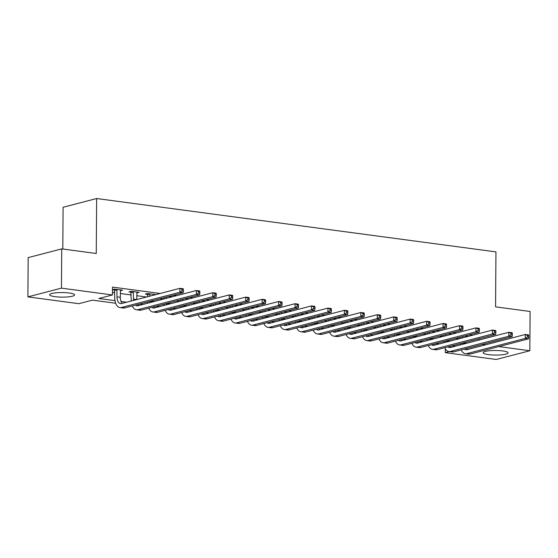 <?xml version="1.0" encoding="UTF-8"?>
<svg xmlns="http://www.w3.org/2000/svg" width="558" height="558" viewBox="0 0 558 558"><rect width="100%" height="100%" fill="white"/><g stroke="black" fill="none" stroke-linecap="round" stroke-linejoin="round"><path stroke-width="0.84" d="M69.178 292.999A12.464 2.295 0.4 0 1 74.57 294.931A12.464 2.295 0.4 0 1 67.895 296.912A12.464 2.295 0.4 0 1 55.033 296.682A12.464 2.295 0.4 0 1 49.641 294.757A12.464 2.295 0.4 0 1 56.316 292.769A12.464 2.295 0.4 0 1 69.178 292.999M502.688 350.933A12.464 2.295 0.4 0 1 508.08 352.865A12.464 2.295 0.4 0 1 501.405 354.846A12.464 2.295 0.4 0 1 488.55 354.616A12.464 2.295 0.4 0 1 483.158 352.691A12.464 2.295 0.4 0 1 489.833 350.703A12.464 2.295 0.4 0 1 502.688 350.933M62.803 249.021L63.096 207.262L96.646 198.529L495.95 251.888L495.567 306.858L530.1 311.476L529.828 350.738L496.278 359.471L445.298 352.663L449.385 351.596M445.326 348.799L445.298 352.663M115.659 303.245L92.482 300.148L78.88 303.691L27.9 296.877L61.45 288.144L112.43 294.959L98.829 298.495L114.983 300.657M61.45 288.144L61.722 248.882L28.172 257.615L27.9 296.877M472.626 335.232L469.411 334.8M456.179 333.035L452.97 332.603M439.732 330.838L436.523 330.406M423.285 328.641L420.076 328.209M406.838 326.444L403.629 326.012M390.398 324.24L387.182 323.814M373.951 322.043L370.735 321.617M357.504 319.846L354.295 319.42M341.057 317.648L337.848 317.223M324.61 315.451L321.401 315.026M308.169 313.254L304.954 312.822M291.722 311.057L288.507 310.625M275.275 308.86L272.06 308.428M258.828 306.663L255.62 306.23M242.381 304.466L239.173 304.033M225.934 302.269L222.726 301.836M209.494 300.065L206.279 299.639M193.047 297.867L189.832 297.442M176.6 295.67L173.392 295.245M160.153 293.473L112.486 287.105L112.43 294.959M112.451 292.462L114.774 292.769M120.326 293.508L131.221 294.966M136.766 295.705L146.552 297.016M159.79 298.788L162.999 299.214M176.23 300.985L179.446 301.411M192.677 303.182L195.893 303.608M209.124 305.379L212.333 305.805M225.571 307.577L228.78 308.002M242.019 309.774L245.227 310.206M258.466 311.971L261.674 312.403M274.906 314.168L278.121 314.6M291.353 316.365L294.568 316.798M307.8 318.562L311.008 318.995M324.247 320.759L327.455 321.192M340.694 322.963L343.902 323.389M357.141 325.161L360.349 325.586M373.581 327.358L376.796 327.783M390.028 329.555L393.244 329.98M406.475 331.752L409.684 332.177M422.922 333.949L426.131 334.381M439.369 336.146L442.578 336.579M455.809 338.343L459.025 338.776M465.707 336.899L468.016 336.314L465.107 335.923M449.26 334.702L451.568 334.116L448.66 333.726M432.813 332.505L435.121 331.919L432.213 331.529M416.366 330.301L418.674 329.722L415.766 329.332M399.919 328.104L402.227 327.525L399.326 327.134M383.479 325.907L385.787 325.321L382.879 324.937M367.031 323.71L369.34 323.124L366.432 322.74M350.584 321.513L352.893 320.927L349.985 320.543M334.137 319.315L336.446 318.73L333.538 318.339M317.69 317.118L319.999 316.532L317.09 316.142M301.243 314.921L303.552 314.335L300.65 313.945M284.803 312.724L287.112 312.138L284.203 311.748M268.356 310.527L270.665 309.941L267.756 309.55M251.909 308.33L254.218 307.744L251.309 307.353M235.462 306.126L237.771 305.547L234.862 305.156M219.015 303.929L221.324 303.343L218.422 302.959M202.568 301.732L204.877 301.146L201.975 300.762M186.128 299.534L188.437 298.949L185.528 298.565M169.681 297.337L171.99 296.751L169.081 296.368M153.234 295.14L155.542 294.554L147.647 293.501L145.38 294.094L147.528 294.38M136.787 292.943L139.095 292.357L131.2 291.304L128.933 291.89L131.081 292.183M120.34 290.746L122.648 290.16L114.76 289.107L112.493 289.693L114.634 289.979M61.722 248.882L96.262 253.492L96.646 198.529M478.883 338.818L478.869 340.087M482.356 344.391L485.572 344.823M498.803 346.588L529.828 350.738M121.023 301.466L126.61 302.213M139.842 303.977L143.05 304.41M156.289 306.175L159.497 306.607M172.736 308.372L175.944 308.804M189.176 310.576L192.391 311.001M205.623 312.773L208.838 313.198M222.07 314.97L225.286 315.396M238.517 317.167L241.726 317.593M254.964 319.364L258.173 319.79M271.411 321.561L274.62 321.994M287.851 323.759L291.067 324.191M304.298 325.956L307.514 326.388M320.745 328.153L323.954 328.585M337.192 330.35L340.401 330.782M353.639 332.547L356.848 332.98M370.087 334.751L373.295 335.177M386.527 336.948L389.742 337.374M402.974 339.145L406.189 339.571M419.421 341.343L422.629 341.768M435.868 343.54L439.076 343.965M452.315 345.737L455.523 346.169M465.749 336.348L465.749 336.906M449.302 334.151L449.302 334.702M432.862 331.954L432.855 332.505M416.414 329.757L416.408 330.308M399.967 327.56L399.96 328.111M383.52 325.363L383.52 325.914M367.073 323.159L367.073 323.717M350.626 320.962L350.626 321.52M334.186 318.764L334.179 319.322M317.739 316.567L317.732 317.125M301.292 314.37L301.285 314.928M284.845 312.173L284.845 312.724M268.398 309.976L268.398 310.527M251.958 307.779L251.951 308.33M235.511 305.582L235.504 306.133M219.064 303.385L219.057 303.936M202.617 301.187L202.61 301.739M186.17 298.983L186.17 299.541M169.723 296.786L169.723 297.344M153.283 294.589L153.276 295.147M136.836 292.392L136.829 292.95M120.388 290.195L120.382 290.753M462.415 336.627L462.408 337.89M465.867 336.028L465.707 337.032M465.665 342.256L465.658 343.463A7.986 4.45 -82.4 0 0 465.658 343.526M460.141 338.483L460.148 337.213M466.802 348.443A7.986 4.45 -82.4 0 0 467.653 349.489M462.373 343.121A7.986 4.45 -82.4 0 0 462.429 344.37M464.389 349.071A7.986 4.45 -82.4 0 0 465.846 349.761A7.986 4.45 -82.4 0 0 466.851 349.699L525.287 334.479L528.572 334.919L528.761 335.658L527.443 335.484L527.436 337.053L528.747 337.227L528.761 335.658M528.747 337.227L528.545 338.846L470.108 354.065A11.983 6.675 97.6 0 1 468.608 354.163L465.316 353.723A11.983 6.675 97.6 0 1 461.222 349.901M528.545 338.846L525.259 338.406L466.823 353.626A11.983 6.675 97.6 0 1 465.316 353.723M460.141 344.963A11.983 6.675 97.6 0 1 460.106 343.707M527.436 337.053L525.259 338.406L525.287 334.479L527.443 335.484M445.968 334.43L445.961 335.693M449.42 333.83L449.26 334.835M449.225 340.059L449.211 341.266A7.986 4.45 -82.4 0 0 449.211 341.329M443.694 336.286L443.701 335.016M450.355 346.246A7.986 4.45 -82.4 0 0 451.206 347.292M445.926 340.917A7.986 4.45 -82.4 0 0 445.981 342.173M447.941 346.874A7.986 4.45 -82.4 0 0 449.399 347.564A7.986 4.45 -82.4 0 0 450.404 347.501L508.84 332.282L512.132 332.721L512.314 333.461L510.995 333.286L510.989 334.856L512.3 335.03L512.314 333.461M512.3 335.03L512.105 336.648L453.661 351.868A11.983 6.675 97.6 0 1 452.161 351.965L448.869 351.526A11.983 6.675 97.6 0 1 444.775 347.704M512.105 336.648L508.812 336.209L450.376 351.428A11.983 6.675 97.6 0 1 448.869 351.526M443.694 342.765A11.983 6.675 97.6 0 1 443.659 341.51M510.989 334.856L508.812 336.209L508.84 332.282L510.995 333.286M429.52 332.233L429.514 333.496M432.973 331.633L432.813 332.638M432.778 337.862L432.764 339.069A7.986 4.45 -82.4 0 0 432.764 339.131M427.247 334.089L427.254 332.819M433.915 344.049A7.986 4.45 -82.4 0 0 434.759 345.095M429.479 338.72A7.986 4.45 -82.4 0 0 429.534 339.975M431.494 344.677A7.986 4.45 -82.4 0 0 432.952 345.367A7.986 4.45 -82.4 0 0 433.957 345.304L492.393 330.085L495.685 330.524L495.867 331.264L494.548 331.089L494.541 332.659L495.853 332.833L495.867 331.264M495.853 332.833L495.657 334.451L437.221 349.671A11.983 6.675 97.6 0 1 435.714 349.768L432.422 349.329A11.983 6.675 97.6 0 1 428.328 345.5M495.657 334.451L492.365 334.012L433.929 349.231A11.983 6.675 97.6 0 1 432.422 349.329M427.247 340.568A11.983 6.675 97.6 0 1 427.212 339.313M494.541 332.659L492.365 334.012L492.393 330.085L494.548 331.089M413.073 330.029L413.066 331.299M416.533 329.429L416.366 330.441M416.331 335.665L416.324 336.872A7.986 4.45 -82.4 0 0 416.324 336.934M410.8 331.891L410.814 330.622M417.468 341.852A7.986 4.45 -82.4 0 0 418.312 342.898M413.032 336.523A7.986 4.45 -82.4 0 0 413.094 337.771M415.047 342.479A7.986 4.45 -82.4 0 0 416.505 343.17A7.986 4.45 -82.4 0 0 417.51 343.107L475.946 327.888L479.238 328.327L479.42 329.067L478.108 328.885L478.094 330.462L479.413 330.636L479.42 329.067M479.413 330.636L479.21 332.254L420.774 347.467A11.983 6.675 97.6 0 1 419.267 347.571L415.975 347.132A11.983 6.675 97.6 0 1 411.881 343.303M479.21 332.254L475.918 331.815L417.482 347.027A11.983 6.675 97.6 0 1 415.975 347.132M410.8 338.371A11.983 6.675 97.6 0 1 410.765 337.116M478.094 330.462L475.918 331.815L475.946 327.888L478.108 328.885M396.633 327.832L396.619 329.101M400.086 327.232L399.919 328.244M399.884 333.468L399.877 334.674A7.986 4.45 -82.4 0 0 399.877 334.737M394.353 329.694L394.366 328.425M401.021 339.655A7.986 4.45 -82.4 0 0 401.865 340.701M396.585 334.326A7.986 4.45 -82.4 0 0 396.647 335.574M398.607 340.282A7.986 4.45 -82.4 0 0 400.065 340.973A7.986 4.45 -82.4 0 0 401.062 340.903L459.506 325.691L462.791 326.13L462.973 326.869L461.661 326.688L461.647 328.264L462.966 328.439L462.973 326.869M462.966 328.439L462.763 330.057L404.327 345.269A11.983 6.675 97.6 0 1 402.82 345.374L399.535 344.935A11.983 6.675 97.6 0 1 395.434 341.105M462.763 330.057L459.478 329.611L401.035 344.83A11.983 6.675 97.6 0 1 399.535 344.935M394.353 336.174A11.983 6.675 97.6 0 1 394.318 334.919M461.647 328.264L459.478 329.611L459.506 325.691L461.661 326.688M380.186 325.635L380.179 326.904M383.639 325.035L383.472 326.046M383.437 331.271L383.43 332.477A7.986 4.45 -82.4 0 0 383.43 332.54M377.912 327.497L377.919 326.228M384.574 337.457A7.986 4.45 -82.4 0 0 385.418 338.497M380.137 332.129A7.986 4.45 -82.4 0 0 380.2 333.377M382.16 338.085A7.986 4.45 -82.4 0 0 383.618 338.776A7.986 4.45 -82.4 0 0 384.622 338.706L443.059 323.487L446.344 323.933L446.533 324.665L445.214 324.491L445.2 326.06L446.519 326.242L446.533 324.665M446.519 326.242L446.316 327.853L387.88 343.072A11.983 6.675 97.6 0 1 386.373 343.177L383.088 342.738A11.983 6.675 97.6 0 1 378.987 338.908M446.316 327.853L443.031 327.413L384.595 342.633A11.983 6.675 97.6 0 1 383.088 342.738M377.912 333.977A11.983 6.675 97.6 0 1 377.871 332.721M445.2 326.06L443.031 327.413L443.059 323.487L445.214 324.491M363.739 323.438L363.732 324.707M367.192 322.838L367.031 323.849M366.99 329.074L366.983 330.28A7.986 4.45 -82.4 0 0 366.983 330.343M361.465 325.3L361.472 324.031M368.127 335.26A7.986 4.45 -82.4 0 0 368.978 336.3M363.697 329.931A7.986 4.45 -82.4 0 0 363.753 331.18M365.713 335.888A7.986 4.45 -82.4 0 0 367.171 336.579A7.986 4.45 -82.4 0 0 368.175 336.509L426.612 321.289L429.897 321.729L430.085 322.468L428.767 322.294L428.76 323.863L430.072 324.045L430.085 322.468M430.072 324.045L429.869 325.656L371.433 340.875A11.983 6.675 97.6 0 1 369.933 340.973L366.641 340.533A11.983 6.675 97.6 0 1 362.547 336.711M429.869 325.656L426.584 325.216L368.147 340.436A11.983 6.675 97.6 0 1 366.641 340.533M361.465 331.78A11.983 6.675 97.6 0 1 361.431 330.524M428.76 323.863L426.584 325.216L426.612 321.289L428.767 322.294M347.292 321.241L347.285 322.51M350.745 320.641L350.584 321.652M350.55 326.876L350.536 328.083A7.986 4.45 -82.4 0 0 350.536 328.139M345.018 323.096L345.025 321.833M351.68 333.056A7.986 4.45 -82.4 0 0 352.53 334.103M347.25 327.734A7.986 4.45 -82.4 0 0 347.306 328.983M349.266 333.691A7.986 4.45 -82.4 0 0 350.724 334.381A7.986 4.45 -82.4 0 0 351.728 334.312L410.165 319.092L413.457 319.532L413.638 320.271L412.32 320.097L412.313 321.666L413.624 321.84L413.638 320.271M413.624 321.84L413.429 323.459L354.993 338.678A11.983 6.675 97.6 0 1 353.486 338.776L350.194 338.336A11.983 6.675 97.6 0 1 346.099 334.514M413.429 323.459L410.137 323.019L351.7 338.239A11.983 6.675 97.6 0 1 350.194 338.336M345.018 329.583A11.983 6.675 97.6 0 1 344.983 328.327M412.313 321.666L410.137 323.019L410.165 319.092L412.32 320.097M330.845 319.043L330.838 320.313M334.298 318.444L334.137 319.455M334.103 324.679L334.096 325.886A7.986 4.45 -82.4 0 0 334.089 325.942M328.571 320.899L328.578 319.636M335.239 330.859A7.986 4.45 -82.4 0 0 336.083 331.905M330.803 325.537A7.986 4.45 -82.4 0 0 330.859 326.786M332.819 331.494A7.986 4.45 -82.4 0 0 334.277 332.184A7.986 4.45 -82.4 0 0 335.281 332.115L393.718 316.895L397.01 317.335L397.191 318.074L395.873 317.9L395.866 319.469L397.184 319.643L397.191 318.074M397.184 319.643L396.982 321.262L338.546 336.481A11.983 6.675 97.6 0 1 337.039 336.579L333.747 336.139A11.983 6.675 97.6 0 1 329.652 332.317M396.982 321.262L393.69 320.822L335.253 336.042A11.983 6.675 97.6 0 1 333.747 336.139M328.571 327.379A11.983 6.675 97.6 0 1 328.536 326.123M395.866 319.469L393.69 320.822L393.718 316.895L395.873 317.9M314.405 316.846L314.391 318.116M317.858 316.246L317.69 317.251M317.655 322.482L317.648 323.682A7.986 4.45 -82.4 0 0 317.648 323.745M312.124 318.702L312.138 317.439M318.792 328.662A7.986 4.45 -82.4 0 0 319.636 329.708M314.356 323.34A7.986 4.45 -82.4 0 0 314.419 324.589M316.372 329.29A7.986 4.45 -82.4 0 0 317.83 329.987A7.986 4.45 -82.4 0 0 318.834 329.918L377.271 314.698L380.563 315.137L380.744 315.877L379.433 315.702L379.419 317.272L380.737 317.446L380.744 315.877M380.737 317.446L380.535 319.064L322.099 334.284A11.983 6.675 97.6 0 1 320.592 334.381L317.307 333.942A11.983 6.675 97.6 0 1 313.205 330.12M380.535 319.064L377.243 318.625L318.806 333.844A11.983 6.675 97.6 0 1 317.307 333.942M312.124 325.181A11.983 6.675 97.6 0 1 312.089 323.926M379.419 317.272L377.243 318.625L377.271 314.698L379.433 315.702M297.958 314.649L297.944 315.919M301.411 314.049L301.243 315.054M301.208 320.278L301.201 321.485A7.986 4.45 -82.4 0 0 301.201 321.548M295.677 316.505L295.691 315.235M302.345 326.465A7.986 4.45 -82.4 0 0 303.189 327.511M297.909 321.143A7.986 4.45 -82.4 0 0 297.972 322.391M299.932 327.093A7.986 4.45 -82.4 0 0 301.39 327.783A7.986 4.45 -82.4 0 0 302.387 327.72L360.831 312.501L364.116 312.94L364.297 313.68L362.986 313.505L362.972 315.075L364.29 315.249L364.297 313.68M364.29 315.249L364.088 316.867L305.651 332.087A11.983 6.675 97.6 0 1 304.145 332.184L300.86 331.745A11.983 6.675 97.6 0 1 296.758 327.923M364.088 316.867L360.803 316.428L302.359 331.647A11.983 6.675 97.6 0 1 300.86 331.745M295.677 322.984A11.983 6.675 97.6 0 1 295.642 321.729M362.972 315.075L360.803 316.428L360.831 312.501L362.986 313.505M281.511 312.452L281.504 313.715M284.964 311.852L284.796 312.857M284.761 318.081L284.754 319.288A7.986 4.45 -82.4 0 0 284.754 319.35M279.237 314.307L279.244 313.038M285.898 324.268A7.986 4.45 -82.4 0 0 286.742 325.314M281.462 318.939A7.986 4.45 -82.4 0 0 281.525 320.194M283.485 324.896A7.986 4.45 -82.4 0 0 284.943 325.586A7.986 4.45 -82.4 0 0 285.947 325.523L344.384 310.304L347.669 310.743L347.857 311.483L346.539 311.308L346.525 312.878L347.843 313.052L347.857 311.483M347.843 313.052L347.641 314.67L289.204 329.89A11.983 6.675 97.6 0 1 287.698 329.987L284.413 329.548A11.983 6.675 97.6 0 1 280.311 325.726M347.641 314.67L344.356 314.231L285.919 329.45A11.983 6.675 97.6 0 1 284.413 329.548M279.237 320.787A11.983 6.675 97.6 0 1 279.195 319.532M346.525 312.878L344.356 314.231L344.384 310.304L346.539 311.308M265.064 310.255L265.057 311.517M268.517 309.655L268.356 310.66M268.314 315.884L268.307 317.09A7.986 4.45 -82.4 0 0 268.307 317.153M262.79 312.11L262.797 310.841M269.451 322.071A7.986 4.45 -82.4 0 0 270.302 323.117M265.022 316.742A7.986 4.45 -82.4 0 0 265.078 317.997M267.038 322.698A7.986 4.45 -82.4 0 0 268.496 323.389A7.986 4.45 -82.4 0 0 269.5 323.326L327.937 308.107L331.222 308.546L331.41 309.285L330.092 309.111L330.085 310.68L331.396 310.855L331.41 309.285M331.396 310.855L331.201 312.473L272.757 327.692A11.983 6.675 97.6 0 1 271.258 327.79L267.966 327.351A11.983 6.675 97.6 0 1 263.871 323.521M331.201 312.473L327.909 312.034L269.472 327.253A11.983 6.675 97.6 0 1 267.966 327.351M262.79 318.59A11.983 6.675 97.6 0 1 262.755 317.335M330.085 310.68L327.909 312.034L327.937 308.107L330.092 309.111M248.617 308.051L248.61 309.32M252.07 307.458L251.909 308.462M251.874 313.687L251.86 314.893A7.986 4.45 -82.4 0 0 251.86 314.956M246.343 309.913L246.35 308.644M253.004 319.874A7.986 4.45 -82.4 0 0 253.855 320.92M248.575 314.545A7.986 4.45 -82.4 0 0 248.631 315.8M250.591 320.501A7.986 4.45 -82.4 0 0 252.049 321.192A7.986 4.45 -82.4 0 0 253.053 321.129L311.49 305.91L314.782 306.349L314.963 307.088L313.645 306.914L313.638 308.483L314.949 308.658L314.963 307.088M314.949 308.658L314.754 310.276L256.317 325.495A11.983 6.675 97.6 0 1 254.811 325.593L251.519 325.154A11.983 6.675 97.6 0 1 247.424 321.324M314.754 310.276L311.462 309.836L253.025 325.056A11.983 6.675 97.6 0 1 251.519 325.154M246.343 316.393A11.983 6.675 97.6 0 1 246.308 315.137M313.638 308.483L311.462 309.836L311.49 305.91L313.645 306.914M232.17 305.854L232.163 307.123M235.622 305.254L235.462 306.265M235.427 311.49L235.42 312.696A7.986 4.45 -82.4 0 0 235.42 312.759M229.896 307.716L229.903 306.447M236.564 317.676A7.986 4.45 -82.4 0 0 237.408 318.723M232.128 312.347A7.986 4.45 -82.4 0 0 232.184 313.596M234.144 318.304A7.986 4.45 -82.4 0 0 235.602 318.995A7.986 4.45 -82.4 0 0 236.606 318.932L295.043 303.712L298.335 304.152L298.516 304.891L297.205 304.71L297.191 306.286L298.509 306.461L298.516 304.891M298.509 306.461L298.307 308.079L239.87 323.291A11.983 6.675 97.6 0 1 238.364 323.396L235.071 322.956A11.983 6.675 97.6 0 1 230.977 319.127M298.307 308.079L295.015 307.639L236.578 322.852A11.983 6.675 97.6 0 1 235.071 322.956M229.896 314.196A11.983 6.675 97.6 0 1 229.861 312.94M297.191 306.286L295.015 307.639L295.043 303.712L297.205 304.71M215.73 303.657L215.716 304.926M219.182 303.057L219.015 304.068M218.98 309.292L218.973 310.499A7.986 4.45 -82.4 0 0 218.973 310.562M213.449 305.519L213.463 304.25M220.117 315.479A7.986 4.45 -82.4 0 0 220.961 316.526M215.681 310.15A7.986 4.45 -82.4 0 0 215.744 311.399M217.697 316.107A7.986 4.45 -82.4 0 0 219.154 316.798A7.986 4.45 -82.4 0 0 220.159 316.728L278.595 301.515L281.888 301.955L282.069 302.694L280.758 302.513L280.744 304.082L282.062 304.263L282.069 302.694M282.062 304.263L281.86 305.875L223.423 321.094A11.983 6.675 97.6 0 1 221.917 321.199L218.631 320.759A11.983 6.675 97.6 0 1 214.53 316.93M281.86 305.875L278.568 305.435L220.131 320.655A11.983 6.675 97.6 0 1 218.631 320.759M213.449 311.999A11.983 6.675 97.6 0 1 213.414 310.743M280.744 304.082L278.568 305.435L278.595 301.515L280.758 302.513M199.283 301.459L199.269 302.729M202.735 300.86L202.568 301.871M202.533 307.095L202.526 308.302A7.986 4.45 -82.4 0 0 202.526 308.365M197.002 303.322L197.016 302.052M203.67 313.282A7.986 4.45 -82.4 0 0 204.514 314.321M199.234 307.953A7.986 4.45 -82.4 0 0 199.297 309.202M201.257 313.91A7.986 4.45 -82.4 0 0 202.714 314.6A7.986 4.45 -82.4 0 0 203.712 314.531L262.155 299.311L265.441 299.751L265.622 300.49L264.311 300.316L264.297 301.885L265.615 302.066L265.622 300.49M265.615 302.066L265.413 303.678L206.976 318.897A11.983 6.675 97.6 0 1 205.47 319.002L202.184 318.562A11.983 6.675 97.6 0 1 198.083 314.733M265.413 303.678L262.127 303.238L203.691 318.458A11.983 6.675 97.6 0 1 202.184 318.562M197.009 309.802A11.983 6.675 97.6 0 1 196.967 308.546M264.297 301.885L262.127 303.238L262.155 299.311L264.311 300.316M182.836 299.262L182.829 300.532M186.288 298.663L186.128 299.674M186.086 304.898L186.079 306.105A7.986 4.45 -82.4 0 0 186.079 306.168M180.562 301.125L180.569 299.855M187.223 311.085A7.986 4.45 -82.4 0 0 188.067 312.124M182.787 305.756A7.986 4.45 -82.4 0 0 182.85 307.005M184.81 311.713A7.986 4.45 -82.4 0 0 186.267 312.403A7.986 4.45 -82.4 0 0 187.272 312.334L245.708 297.114L248.994 297.554L249.182 298.293L247.864 298.118L247.85 299.688L249.168 299.869L249.182 298.293M249.168 299.869L248.966 301.48L190.529 316.7A11.983 6.675 97.6 0 1 189.023 316.798L185.737 316.358A11.983 6.675 97.6 0 1 181.643 312.536M248.966 301.48L245.68 301.041L187.244 316.26A11.983 6.675 97.6 0 1 185.737 316.358M180.562 307.604A11.983 6.675 97.6 0 1 180.52 306.349M247.85 299.688L245.68 301.041L245.708 297.114L247.864 298.118M166.389 297.065L166.382 298.335M169.841 296.465L169.681 297.477M169.639 302.701L169.632 303.908A7.986 4.45 -82.4 0 0 169.632 303.964M164.115 298.921L164.122 297.658M170.776 308.881A7.986 4.45 -82.4 0 0 171.627 309.927M166.347 303.559A7.986 4.45 -82.4 0 0 166.403 304.808M168.363 309.516A7.986 4.45 -82.4 0 0 169.82 310.206A7.986 4.45 -82.4 0 0 170.825 310.136L229.261 294.917L232.546 295.356L232.735 296.096L231.417 295.921L231.41 297.491L232.721 297.665L232.735 296.096M232.721 297.665L232.526 299.283L174.082 314.503A11.983 6.675 97.6 0 1 172.582 314.6L169.29 314.161A11.983 6.675 97.6 0 1 165.196 310.339M232.526 299.283L229.233 298.844L170.797 314.063A11.983 6.675 97.6 0 1 169.29 314.161M164.115 305.407A11.983 6.675 97.6 0 1 164.08 304.145M231.41 297.491L229.233 298.844L229.261 294.917L231.417 295.921M149.795 293.787L149.935 296.138M153.394 294.268L153.234 295.28M153.199 300.504L153.185 301.711A7.986 4.45 -82.4 0 0 153.185 301.766M147.668 296.723L147.277 293.599M154.329 306.684A7.986 4.45 -82.4 0 0 155.18 307.73M149.9 301.362A7.986 4.45 -82.4 0 0 149.956 302.61M151.916 307.319A7.986 4.45 -82.4 0 0 153.373 308.009A7.986 4.45 -82.4 0 0 154.378 307.939L212.814 292.72L216.106 293.159L216.288 293.899L214.969 293.724L214.963 295.294L216.274 295.468L216.288 293.899M216.274 295.468L216.079 297.086L157.642 312.306A11.983 6.675 97.6 0 1 156.135 312.403L152.843 311.964A11.983 6.675 97.6 0 1 148.749 308.142M216.079 297.086L212.786 296.647L154.35 311.866A11.983 6.675 97.6 0 1 152.843 311.964M147.668 303.203A11.983 6.675 97.6 0 1 147.633 301.948M214.963 295.294L212.786 296.647L212.814 292.72L214.969 293.724M149.949 294.268L147.682 294.861M133.348 291.59L133.453 299.067A7.986 4.45 -82.4 0 0 133.508 300.413M136.947 292.071L136.745 299.506A7.986 4.45 -82.4 0 0 136.745 299.569M131.221 301.006A11.983 6.675 97.6 0 1 131.186 299.66L130.837 291.402M137.889 304.487A7.986 4.45 -82.4 0 0 138.733 305.533M135.468 305.114A7.986 4.45 -82.4 0 0 136.926 305.805A7.986 4.45 -82.4 0 0 137.931 305.742L196.367 290.523L199.659 290.962L199.841 291.701L198.529 291.527L198.515 293.096L199.834 293.271L199.841 291.701M199.834 293.271L199.631 294.889L141.195 310.108A11.983 6.675 97.6 0 1 139.688 310.206L136.396 309.767A11.983 6.675 97.6 0 1 132.302 305.944M199.631 294.889L196.339 294.45L137.903 309.669A11.983 6.675 97.6 0 1 136.396 309.767M198.515 293.096L196.339 294.45L196.367 290.523L198.529 291.527M133.501 292.071L131.235 292.664M116.901 289.393L117.006 296.87A7.986 4.45 -82.4 0 0 120.479 303.608A7.986 4.45 -82.4 0 0 121.484 303.545L179.92 288.326L183.212 288.765L183.394 289.504L182.082 289.33L182.068 290.899L183.387 291.074L183.394 289.504M120.507 289.874L120.298 297.309A7.986 4.45 -82.4 0 0 122.286 303.336M183.387 291.074L183.184 292.692L179.899 292.252L121.456 307.472A11.983 6.675 97.6 0 1 119.956 307.57A11.983 6.675 97.6 0 1 114.739 297.463L114.39 289.197M183.184 292.692L124.748 307.911A11.983 6.675 97.6 0 1 123.241 308.009L119.956 307.57M182.068 290.899L179.899 292.252L179.92 288.326L182.082 289.33M117.054 289.874L114.788 290.467M465.658 343.463L462.603 343.058M470.108 354.065L466.823 353.626M449.211 341.266L446.156 340.861M453.661 351.868L450.376 351.428M432.764 339.069L429.709 338.664M437.221 349.671L433.929 349.231M416.324 336.872L413.269 336.46M420.774 347.467L417.482 347.027M399.877 334.674L396.822 334.263M404.327 345.269L401.035 344.83M383.43 332.477L380.375 332.066M387.88 343.072L384.595 342.633M366.983 330.28L363.928 329.869M371.433 340.875L368.147 340.436M350.536 328.083L347.481 327.672M354.993 338.678L351.7 338.239M334.096 325.886L331.04 325.474M338.546 336.481L335.253 336.042M317.648 323.682L314.593 323.277M322.099 334.284L318.806 333.844M301.201 321.485L298.146 321.08M305.651 332.087L302.359 331.647M284.754 319.288L281.699 318.883M289.204 329.89L285.919 329.45M268.307 317.09L265.252 316.686M272.757 327.692L269.472 327.253M251.86 314.893L248.805 314.489M256.317 325.495L253.025 325.056M235.42 312.696L232.365 312.285M239.87 323.291L236.578 322.852M218.973 310.499L215.918 310.088M223.423 321.094L220.131 320.655M202.526 308.302L199.471 307.89M206.976 318.897L203.691 318.458M186.079 306.105L183.024 305.693M190.529 316.7L187.244 316.26M169.632 303.908L166.577 303.496M174.082 314.503L170.797 314.063M153.185 301.711L150.13 301.299M157.642 312.306L154.35 311.866M136.745 299.506L133.453 299.067M141.195 310.108L137.903 309.669M120.298 297.309L117.006 296.87M124.748 307.911L121.456 307.472"/></g></svg>
